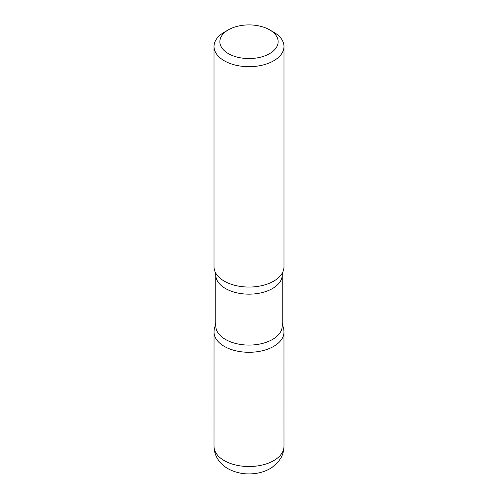 <?xml version="1.0" encoding="UTF-8"?>
<svg xmlns="http://www.w3.org/2000/svg" width="498" height="498" viewBox="0 0 498 498"><rect width="100%" height="100%" fill="white"/><g stroke="black" fill="none" stroke-linecap="round" stroke-linejoin="round"><path stroke-width="0.75" d="M273.732 32.208L269.611 29.83A29.152 16.832 180 0 1 269.611 53.628A29.152 16.832 180 0 1 228.389 53.628A29.152 16.832 180 0 1 228.389 29.83A29.152 16.832 180 0 1 269.611 29.83L273.732 32.208A34.978 20.194 180 0 1 283.978 46.488A34.978 20.194 180 0 1 249 66.682A34.978 20.194 180 0 1 214.022 46.488A34.978 20.194 180 0 1 224.268 32.208L228.389 29.83M282.229 325.897A33.229 19.185 180 0 1 249 345.083A33.229 19.185 180 0 1 215.771 325.897L215.771 274.977A33.229 19.185 180 0 0 249 294.162A33.229 19.185 180 0 0 282.229 274.977L282.229 325.897M282.229 323.239L283.848 329.732L283.966 332.098A34.966 20.188 180 0 1 248.994 352.285A34.966 20.188 180 0 1 214.034 332.091A34.966 20.188 0 0 0 249 352.285A34.966 20.188 0 0 0 283.966 332.098L283.978 446.339A34.978 20.194 180 0 1 248.994 466.533A34.978 20.194 180 0 1 214.022 446.333C214.047 450.478 215.068 454.344 217.078 457.955C219.985 462.935 224.056 466.75 229.298 469.396C238.15 473.71 247.655 474.943 257.808 473.1C263.069 472.11 267.818 470.212 272.057 467.41L277.896 462.269L280.928 457.948C282.932 454.344 283.953 450.472 283.978 446.339M283.978 46.488L283.978 266.853A34.978 20.194 180 0 1 282.808 272.039A34.978 20.194 180 0 1 249 287.053A34.978 20.194 180 0 1 215.192 272.039A34.978 20.194 180 0 1 214.022 266.853L214.022 46.488M215.771 323.239L214.159 329.67L214.034 332.098L214.022 446.339M282.808 272.039L282.229 274.977M215.192 272.039L215.771 274.977"/></g></svg>
